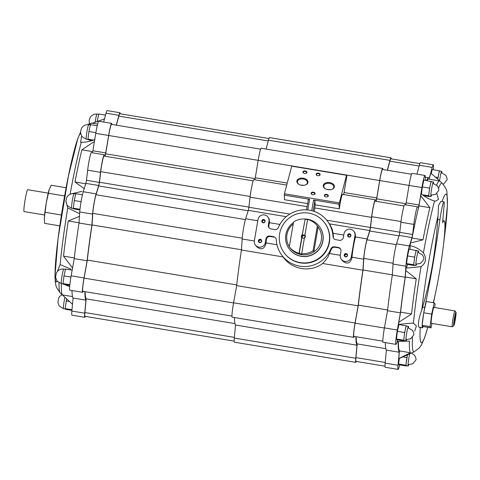 <?xml version="1.0" encoding="UTF-8"?>
<svg xmlns="http://www.w3.org/2000/svg" width="480" height="480" viewBox="0 0 480 480"><rect width="100%" height="100%" fill="white"/><g stroke="black" fill="none" stroke-linecap="round" stroke-linejoin="round"><path stroke-width="0.72" d="M234.432 317.52A88.632 7.11 99.4 0 0 235.494 325.026L356.976 345.222L355.782 358.254A12.42 0.996 99.4 0 0 355.842 362.376A12.42 0.996 99.4 0 0 356.394 361.446M235.494 325.026L234.294 338.064A12.42 0.996 99.4 0 0 234.354 342.18L355.842 362.376M391.242 158.856A12.42 0.996 99.4 0 0 391.02 157.794A12.42 0.996 99.4 0 0 389.958 160.38L387.294 170.214M391.02 157.794L269.532 137.598A12.42 0.996 99.4 0 0 268.47 140.184L266.07 149.046M382.914 169.488L382.908 169.38A12.42 0.996 99.4 0 0 382.692 168.432A12.42 0.996 99.4 0 0 379.668 180.534L376.77 197.964A88.632 7.11 99.4 0 0 376.182 200.424L375.312 199.818A11.748 0.942 99.4 0 0 375.276 199.8A11.748 0.942 99.4 0 0 373.476 205.62A11.748 0.942 99.4 0 0 371.544 217.374L370.38 227.454A88.632 7.11 99.4 0 0 369.774 230.562L367.134 238.938A12.42 0.996 99.4 0 0 363.636 259.17L362.928 270.204A88.632 7.11 99.4 0 0 358.14 305.826L355.062 322.998A12.42 0.996 99.4 0 0 353.67 337.344A12.42 0.996 99.4 0 0 353.946 337.068L354.294 336.426M382.692 168.432L261.204 148.236A12.42 0.996 99.4 0 0 258.18 160.344L255.288 177.768L287.25 183.084M376.77 197.964L344.088 192.528L346.878 175.758L346.524 175.272L291.72 166.164L284.424 193.776L284.466 199.722L307.626 203.574M255.288 177.768A88.632 7.11 99.4 0 0 254.802 179.778M253.824 179.622A11.748 0.942 99.4 0 0 253.794 179.61A11.748 0.942 99.4 0 0 251.988 185.424A11.748 0.942 99.4 0 0 250.056 197.178L248.892 207.258L289.848 214.068M333.024 236.58A28.47 28.29 -36.1 0 0 278.4 227.502A3.36 3.336 -36.1 0 1 274.734 229.536L271.068 228.93A3.36 3.336 -36.1 0 1 268.338 225.084L268.986 221.322A5.574 5.538 -36.1 0 0 262.248 215.01A5.574 5.538 -36.1 0 0 258.024 219.498L254.358 240.738A5.574 5.538 -36.1 0 0 261.096 247.05A5.574 5.538 -36.1 0 0 265.314 242.562L265.968 238.8A3.36 3.336 -36.1 0 1 269.838 236.052L273.504 236.664A3.36 3.336 -36.1 0 1 276.282 239.772A28.47 28.29 -36.1 0 0 330.906 248.856A3.36 3.336 -36.1 0 1 334.572 246.816L338.238 247.422A3.36 3.336 -36.1 0 1 340.968 251.274L340.32 255.03A5.574 5.538 -36.1 0 0 347.058 261.342A5.574 5.538 -36.1 0 0 351.282 256.854L354.948 235.614A5.574 5.538 -36.1 0 0 348.21 229.302A5.574 5.538 -36.1 0 0 343.992 233.79L343.338 237.552A3.36 3.336 -36.1 0 1 339.468 240.3L335.802 239.688A3.36 3.336 -36.1 0 1 333.024 236.58L333.426 237.126L333.15 233.286L332.148 229.05L330.264 225.09L327.654 221.4M342.63 194.382A11.748 0.942 99.4 0 0 342.594 194.37A11.748 0.942 99.4 0 0 339.27 208.836L315.168 204.828A11.748 0.942 -80.6 0 0 314.766 207.93L314.352 211.47M326.73 220.2L370.38 227.454M346.524 175.272L339 204.198L313.578 199.974L314.928 200.67L313.134 211.062M315.168 204.828L314.928 200.67M339 204.198L339.27 208.836M308.328 199.536L306.54 209.874L308.328 199.536L309.618 199.314L284.196 195.09M329.442 223.854L369.774 230.562M341.298 259.224L342.39 260.718C346.992 264.606 350.19 263.64 351.984 257.814L352.02 257.238A12.42 0.996 99.4 0 1 355.512 237.006L355.062 232.914L353.976 231.42M268.008 217.128L269.1 218.622L269.55 222.714A12.42 0.996 99.4 0 0 268.764 225.672L269.016 227.67M344.088 192.528A88.632 7.11 99.4 0 0 343.608 194.538M248.892 207.258A88.632 7.11 99.4 0 0 248.292 210.366L286.266 216.678M248.292 210.366L245.646 218.742A12.42 0.996 99.4 0 0 242.154 238.98L241.44 250.008L283.092 256.932M255.336 244.938L256.422 246.432C261.024 250.32 264.222 249.348 266.016 243.522L266.052 242.952L276.984 244.77M273.504 236.664L273.828 237.108L270.162 236.496C267.996 236.46 266.736 237.426 266.394 239.394A12.42 0.996 99.4 0 0 266.052 242.952M283.098 256.932C291.594 269.64 310.722 272.868 322.596 263.496L325.554 260.37L328.044 256.74L331.308 249.402L330.906 248.856M322.596 263.496L362.928 270.204M340.542 248.988L338.238 247.422M331.308 249.402C331.92 247.854 333.12 247.14 334.896 247.26L338.562 247.866M241.44 250.008A88.632 7.11 99.4 0 0 236.652 285.63L358.14 305.826M236.652 285.63L233.574 302.802A12.42 0.996 99.4 0 0 232.188 317.148L353.67 337.344M355.914 336.696A88.632 7.11 99.4 0 0 356.976 345.222M234.954 323.586L86.178 298.854L84.918 312.54A11.418 0.918 99.4 0 0 84.972 316.326L234.132 341.124M268.98 138.528L119.82 113.736A11.418 0.918 99.4 0 0 118.848 116.106L116.388 125.184M260.652 149.166L111.492 124.368A11.418 0.918 99.4 0 0 108.714 135.492L105.672 153.798A87.294 7.002 99.4 0 0 105.084 156.246M255.078 178.632L105.672 153.798M104.052 156.084A10.41 0.834 99.4 0 0 104.022 156.072A10.41 0.834 99.4 0 0 102.426 161.226A10.41 0.834 99.4 0 0 100.716 171.63L99.492 182.268A87.294 7.002 99.4 0 0 98.772 185.952L95.994 194.754A11.418 0.918 99.4 0 0 92.784 213.348L92.04 224.934A87.294 7.002 99.4 0 0 87.318 260.076L84.078 278.112A11.418 0.918 99.4 0 0 82.806 291.294L231.966 316.092M248.91 207.108L99.492 182.268M248.154 210.786L98.772 185.952M241.458 249.774L92.04 224.934M236.736 284.916L87.318 260.076M85.134 291.684A87.294 7.002 99.4 0 0 86.178 298.854M84.876 291.642A88.632 7.11 99.4 0 0 85.944 300.168L84.744 313.2A12.42 0.996 99.4 0 0 84.81 317.322A12.42 0.996 99.4 0 0 85.362 316.392M120.21 113.796A12.42 0.996 99.4 0 0 119.988 112.74A12.42 0.996 99.4 0 0 118.926 115.32L116.262 125.16M111.882 124.434L111.876 124.32A12.42 0.996 99.4 0 0 111.654 123.378A12.42 0.996 99.4 0 0 108.636 135.48L105.738 152.91A88.632 7.11 99.4 0 0 105.144 155.37L104.28 154.764A11.748 0.942 99.4 0 0 104.244 154.746A11.748 0.942 99.4 0 0 102.444 160.566A11.748 0.942 99.4 0 0 100.512 172.314L99.348 182.4A88.632 7.11 99.4 0 0 98.742 185.502L96.102 193.884A12.42 0.996 99.4 0 0 92.604 214.116L91.896 225.144A88.632 7.11 99.4 0 0 87.108 260.772L84.024 277.944A12.42 0.996 99.4 0 0 82.638 292.29A12.42 0.996 99.4 0 0 82.908 292.014L83.262 291.372M72.012 290.52A88.632 7.11 99.4 0 0 73.068 298.026L85.944 300.168M73.068 298.026L71.874 311.058A12.42 0.996 99.4 0 0 71.934 315.18L84.81 317.322M119.988 112.74L107.112 110.598A12.42 0.996 99.4 0 0 106.05 113.184L103.65 122.046M111.654 123.378L98.784 121.236A12.42 0.996 99.4 0 0 95.76 133.338L92.862 150.768L105.738 152.91M92.862 150.768A88.632 7.11 99.4 0 0 92.382 152.772M91.404 152.622A11.748 0.942 99.4 0 0 91.368 152.604A11.748 0.942 99.4 0 0 89.568 158.424A11.748 0.942 99.4 0 0 87.636 170.178L86.472 180.258L99.348 182.4M86.472 180.258A88.632 7.11 99.4 0 0 85.866 183.366L98.742 185.502M85.866 183.366L83.226 191.742A12.42 0.996 99.4 0 0 79.728 211.974L79.02 223.008L91.896 225.144M79.02 223.008A88.632 7.11 99.4 0 0 74.232 258.63L87.108 260.772M74.232 258.63L71.154 275.802A12.42 0.996 99.4 0 0 69.762 290.148L82.638 292.29M63.306 283.968L61.344 283.644A87.294 7.002 99.4 0 0 62.376 294.894L72.462 304.266M69.648 286.626L64.296 284.448M63.378 284.07L63.024 283.92M79.008 213.402L67.764 207.93A85.512 6.858 99.4 0 0 60.144 264.588L70.872 269.124M79.584 216.294L68.238 220.974A87.294 7.002 99.4 0 0 63.516 256.116L72.624 268.05M94.974 139.584C89.898 141.51 85.326 142.41 81.27 142.284A85.512 6.858 99.4 0 0 70.146 194.13L82.044 191.31M94.506 141.39L81.87 149.838A87.294 7.002 99.4 0 0 74.97 181.998L84.342 188.748M104.634 118.902L91.998 123.39M97.65 124.086L91.53 123.072A87.294 7.002 99.4 0 0 91.14 123.132A87.294 7.002 99.4 0 0 89.712 124.83M60.144 264.588L57.648 270.696M66.024 201.69L67.764 207.93M81.672 136.134L80.538 142.194L81.27 142.284M62.376 294.894L72.534 296.586M68.238 220.974L79.038 222.774M63.516 256.116L74.316 257.916M81.87 149.838L92.652 151.632M74.97 181.998L85.734 183.786M82.428 194.766L75.81 193.668L74.274 200.538L73.302 208.176L73.866 208.95L79.902 209.952M73.302 208.176L79.974 209.286M74.274 200.538L81.066 201.666M97.236 125.766L90.456 124.638L88.92 131.508L87.948 139.152L93.564 140.088M87.948 139.152L88.512 139.926L92.19 140.538M88.92 131.508L95.874 132.666M105.522 115.128L98.784 114.006L97.248 120.876L98.382 121.062M97.248 120.876L97.17 121.494M66.6 298.902L65.172 308.586L71.994 309.72M65.172 308.586L65.736 309.36L71.934 310.392M66.144 300.948L69.396 301.488M72.168 270.15L65.508 269.046L63.978 275.916L63.006 283.56L69.84 284.694M63.006 283.56L63.564 284.328L69.768 285.36M63.978 275.916L70.932 277.074M66.126 187.746L51.144 185.256L49.248 189.384A16.788 1.344 -80.6 0 1 49.32 189.18L46.296 202.704L44.382 217.746L44.568 223.344L59.79 225.87M64.626 195.96L48.39 193.26M61.428 215.016L45.102 212.304M44.346 219.036A16.788 1.344 -80.6 0 1 44.346 218.856A16.788 1.344 -80.6 0 1 44.382 217.746A16.788 1.344 -80.6 0 1 46.296 202.704A16.788 1.344 -80.6 0 1 49.248 189.39L49.248 189.384M44.592 214.986L24.066 211.578A11.082 0.888 -80.6 0 1 24 211.53A11.082 0.888 -80.6 0 1 25.074 200.07A11.082 0.888 -80.6 0 1 27.696 189.72L48.222 193.128M356.166 336.738A87.294 7.002 99.4 0 0 357.21 343.908L355.95 357.594A11.418 0.918 99.4 0 0 356.004 361.38L385.002 366.204M375.09 201.138A10.41 0.834 99.4 0 0 375.054 201.126A10.41 0.834 99.4 0 0 373.458 206.28A10.41 0.834 99.4 0 0 371.748 216.69L370.524 227.322A87.294 7.002 99.4 0 0 369.804 231.006L367.026 239.808A11.418 0.918 99.4 0 0 363.816 258.402L363.072 269.988A87.294 7.002 99.4 0 0 358.35 305.13L355.11 323.166A11.418 0.918 99.4 0 0 353.838 336.348L382.83 341.172M411.516 174.246L382.524 169.422A11.418 0.918 99.4 0 0 379.746 180.546L376.704 198.852A87.294 7.002 99.4 0 0 376.116 201.306M419.844 163.608L390.852 158.79A11.418 0.918 99.4 0 0 389.88 161.16L387.42 170.238M385.818 348.666L357.21 343.908M385.302 342.6A88.632 7.11 99.4 0 0 386.358 350.106L385.158 363.138A12.42 0.996 99.4 0 0 385.224 367.26L398.094 369.402A12.42 0.996 99.4 0 0 399.642 364.866M404.694 204.702A11.748 0.942 99.4 0 0 404.658 204.684A11.748 0.942 99.4 0 0 402.858 210.504A11.748 0.942 99.4 0 0 400.926 222.258L399.762 232.338A88.632 7.11 99.4 0 0 399.156 235.446L396.516 243.822A12.42 0.996 99.4 0 0 393.018 264.054L392.31 275.088A88.632 7.11 99.4 0 0 387.522 310.71L384.438 327.882A12.42 0.996 99.4 0 0 383.052 342.228L395.928 344.37A12.42 0.996 99.4 0 0 396.198 344.094L397.662 341.418M425.292 180.3L425.166 176.4A12.42 0.996 99.4 0 0 424.944 175.458L412.068 173.316A12.42 0.996 99.4 0 0 409.05 185.418L406.152 202.848A88.632 7.11 99.4 0 0 405.666 204.852M433.272 169.608A12.42 0.996 99.4 0 0 433.272 164.82L420.402 162.678A12.42 0.996 99.4 0 0 419.34 165.264L416.94 174.126M398.19 341.406A88.632 7.11 99.4 0 0 399.234 352.248L398.034 365.28A12.42 0.996 99.4 0 0 398.094 369.402M398.418 341.406A87.294 7.002 99.4 0 0 399.462 350.934L398.76 358.608A94.68 7.596 99.4 0 0 398.988 358.614L414.228 351.762A85.512 6.858 99.4 0 1 412.434 337.332M397.356 339.816A94.68 7.596 99.4 0 0 397.272 341.43L409.38 341.082A87.294 7.002 -80.6 0 0 410.394 352.746L399.462 350.934M399.876 324.63A11.25 0.9 99.4 0 0 399.924 324.066M436.842 193.494L438.486 199.422L435.426 201.192L434.562 201.012A85.512 6.858 99.4 0 0 423.432 252.858C426.822 258.408 426.024 263.004 421.05 266.658L407.562 268.02L406.194 267.756A94.68 7.596 99.4 0 0 405.744 270.516L405.33 277.014A87.294 7.002 99.4 0 0 400.602 312.156L398.79 322.272A94.68 7.596 99.4 0 0 398.574 324.432L412.26 323.088M406.326 267.786A11.25 0.9 99.4 0 0 407.484 264.408M410.01 249.222A11.25 0.9 99.4 0 0 410.01 245.658A94.68 7.596 99.4 0 1 410.502 242.97L412.062 238.032A87.294 7.002 99.4 0 1 418.962 205.878L420.666 195.612L429.888 207.696L418.962 205.878M434.562 201.012C430.068 199.716 425.592 197.316 421.14 193.8A94.68 7.596 99.4 0 0 420.666 195.612M436.62 184.998A87.294 7.002 -80.6 0 1 439.548 180.924L428.622 179.106A87.294 7.002 99.4 0 0 426.972 180.582M440.016 181.242L430.8 173.124L429.15 179.196M424.944 175.458A12.42 0.996 99.4 0 0 421.92 187.56L419.028 204.99A88.632 7.11 99.4 0 0 418.434 207.45L417.57 206.844A11.748 0.942 99.4 0 0 417.534 206.826A11.748 0.942 99.4 0 0 415.734 212.646A11.748 0.942 99.4 0 0 413.802 224.394L412.638 234.48A88.632 7.11 99.4 0 0 412.032 237.582L409.392 245.964A12.42 0.996 99.4 0 0 405.894 266.196L405.186 277.23A88.632 7.11 99.4 0 0 400.398 312.852L397.314 330.024A12.42 0.996 99.4 0 0 395.928 344.37M433.272 164.82A12.42 0.996 99.4 0 0 432.216 167.4L429.312 178.104A88.632 7.11 99.4 0 0 428.838 177.78A88.632 7.11 99.4 0 0 426.51 180.504M416.43 250.608L409.074 249.066L407.538 255.936L406.566 263.58L407.13 264.348L414.228 265.53L414.294 265.224M406.464 326.04L398.934 324.474L397.404 331.344L396.432 338.988L396.99 339.756L404.256 340.962L404.322 340.662M399.306 358.47L398.598 364.014L399.162 364.788L406.422 365.994L406.494 365.688M439.734 171L432.21 169.434L431.292 173.544M431.406 181.632L423.882 180.066L422.346 186.936L421.44 194.034M431.496 195.252A7.386 0.594 -80.6 0 1 430.938 196.53L428.958 196.2A7.386 0.594 -80.6 0 1 428.916 196.17L429.198 196.56L429.264 196.254M429.198 196.56L423.636 195.636M431.142 181.272L429.606 188.142L428.634 195.786L428.916 196.17A7.386 0.594 -80.6 0 1 429.12 191.964A7.386 0.594 -80.6 0 1 430.374 184.71A7.386 0.594 -80.6 0 1 431.382 181.632L433.362 181.962A7.386 0.594 -80.6 0 1 433.476 183.348M430.938 196.53A7.386 0.594 -80.6 0 1 430.896 196.5A7.386 0.594 -80.6 0 1 431.616 188.862A7.386 0.594 -80.6 0 1 433.362 181.962M429.606 188.142L422.346 186.936M428.634 195.786L422.394 194.748M437.754 179.19A7.386 0.594 -80.6 0 1 438.702 174.078A7.386 0.594 -80.6 0 1 439.71 170.994L441.69 171.324A7.386 0.594 -80.6 0 1 441.81 172.716M439.548 180.81A7.386 0.594 -80.6 0 1 441.69 171.324M439.47 170.64L437.724 179.166M437.94 177.51L435.39 177.084M406.35 361.404A7.386 0.594 -80.6 0 1 407.46 354.804L405.864 365.226L406.146 365.61A7.386 0.594 -80.6 0 1 406.35 361.404M408.726 364.692A7.386 0.594 -80.6 0 1 408.168 365.97A7.386 0.594 -80.6 0 1 408.126 365.94A7.386 0.594 -80.6 0 1 408.384 361.32A7.386 0.594 -80.6 0 1 409.74 353.778M408.168 365.97L406.188 365.64A7.386 0.594 -80.6 0 1 406.146 365.61L406.422 365.994M406.836 357.582L402.768 356.904M405.864 365.226L398.598 364.014M406.554 339.66A7.386 0.594 -80.6 0 1 405.996 340.938L404.016 340.608A7.386 0.594 -80.6 0 1 403.974 340.578A7.386 0.594 -80.6 0 1 404.178 336.372A7.386 0.594 -80.6 0 1 405.432 329.118A7.386 0.594 -80.6 0 1 406.44 326.034L408.42 326.364A7.386 0.594 -80.6 0 1 408.534 327.756M405.996 340.938A7.386 0.594 -80.6 0 1 405.954 340.908A7.386 0.594 -80.6 0 1 406.674 333.27A7.386 0.594 -80.6 0 1 408.42 326.364M406.2 325.68L404.664 332.55L403.692 340.194L404.256 340.962M404.664 332.55L397.404 331.344M403.692 340.194L396.432 338.988M416.526 264.228A7.386 0.594 -80.6 0 1 415.968 265.506L413.988 265.176A7.386 0.594 -80.6 0 1 413.946 265.146A7.386 0.594 -80.6 0 1 414.15 260.94A7.386 0.594 -80.6 0 1 415.404 253.68A7.386 0.594 -80.6 0 1 416.412 250.602L418.392 250.932A7.386 0.594 -80.6 0 1 418.506 252.318M415.968 265.506A7.386 0.594 -80.6 0 1 415.926 265.476A7.386 0.594 -80.6 0 1 416.64 257.832A7.386 0.594 -80.6 0 1 418.392 250.932M416.172 250.248L414.636 257.118L413.664 264.756L414.228 265.53M414.636 257.118L407.538 255.936M413.664 264.756L406.566 263.58M439.548 180.924A87.294 7.002 -80.6 0 1 439.896 181.11L442.23 183.3A85.512 6.858 99.4 0 0 438.552 188.28M433.308 302.706A48.684 3.906 99.4 0 0 442.752 250.692A48.684 3.906 99.4 0 0 444.078 220.818A48.684 3.906 99.4 0 0 442.608 222.714L444.06 206.154A13.998 1.122 99.4 0 0 443.964 201.81L440.976 201.312L438.504 205.464L438.018 216.114A75.342 6.042 99.4 0 0 421.758 310.248C418.074 319.212 417.216 329.13 420.27 327.216M421.05 266.658A85.512 6.858 99.4 0 0 413.436 323.322L416.436 325.974L414.624 331.104M438.018 216.114L437.73 219.444C435.852 250.062 430.806 279.288 422.592 307.11L424.752 307.47A114.15 9.156 99.4 0 0 439.89 219.798A13.998 1.122 99.4 0 1 443.964 201.81M421.758 310.248L422.592 307.11M434.67 307.53L435.102 304.11L434.184 302.85L426.258 301.53L423.744 312.774L422.154 325.278L423.078 326.544L430.998 327.858L431.994 323.424M424.752 307.47A13.998 1.122 99.4 0 0 422.37 327.846A13.998 1.122 99.4 0 0 423.084 326.544M454.95 310.902L433.914 307.404A8.058 0.648 99.4 0 0 432.006 314.934A8.058 0.648 99.4 0 0 431.226 323.268A8.058 0.648 99.4 0 0 431.268 323.304L452.304 326.802A8.058 0.648 -80.6 0 1 452.262 326.766A8.058 0.648 -80.6 0 1 453.042 318.432A8.058 0.648 -80.6 0 1 454.95 310.902A8.058 0.648 -80.6 0 1 454.992 310.938L456 312.354A6.822 0.546 -80.6 0 1 455.382 319.146A6.822 0.546 -80.6 0 1 453.768 325.77A6.822 0.546 -80.6 0 1 453.684 325.758A6.822 0.546 -80.6 0 1 454.392 318.432A6.822 0.546 -80.6 0 1 456 312.354M434.184 302.85L431.67 314.094L430.08 326.598L430.998 327.858M453.768 325.77L452.358 326.784A8.058 0.648 -80.6 0 1 452.304 326.802M455.628 314.484L454.968 316.404L454.05 323.622L455.502 317.136L455.628 314.484M454.152 321.612L454.71 321.702M454.86 317.028L455.502 317.136M423.744 312.774L431.67 314.094M422.154 325.278L430.08 326.598M442.698 221.724A48.684 3.906 -80.6 0 1 443.7 220.752L444.078 220.818M429.888 207.696A87.294 7.002 -80.6 0 0 422.988 239.85L412.062 238.032M422.988 239.85L410.502 242.97M423.432 252.858C419.502 249.06 415.026 246.66 410.01 245.658M405.744 270.516L416.256 278.832L405.33 277.014M416.256 278.832A87.294 7.002 -80.6 0 0 411.534 313.974L400.602 312.156M411.534 313.974L398.79 322.272M413.436 323.322L412.452 323.118M410.394 352.746L398.76 358.608M419.028 204.99L406.152 202.848M412.638 234.48L399.762 232.338M412.032 237.582L399.156 235.446M405.186 277.23L392.31 275.088M400.398 312.852L387.522 310.71M399.234 352.248L386.358 350.106M387.6 309.996L358.35 305.13M392.322 274.854L363.072 269.988M399.024 235.866L369.804 231.006M399.78 232.188L370.524 227.322M405.942 203.712L376.704 198.852M344.208 254.934A1.68 1.668 143.9 0 1 346.932 253.914A1.68 1.668 143.9 0 1 346.44 256.77A1.68 1.668 143.9 0 1 344.208 254.934M258.378 240.66A1.68 1.668 143.9 0 1 261.102 239.646A1.68 1.668 143.9 0 1 260.604 242.502A1.68 1.668 143.9 0 1 258.378 240.66M261.798 220.872A1.68 1.668 143.9 0 1 264.516 219.858A1.68 1.668 143.9 0 1 264.024 222.714A1.68 1.668 143.9 0 1 261.798 220.872M347.628 235.14A1.68 1.668 143.9 0 1 350.352 234.126A1.68 1.668 143.9 0 1 349.86 236.982A1.68 1.668 143.9 0 1 347.628 235.14M284.082 252.702L284.31 253.014A25.182 25.02 -36.1 0 0 329.412 242.292A25.182 25.02 -36.1 0 0 324.996 223.338L324.768 223.026A25.182 25.02 143.9 0 1 310.104 262.254A25.182 25.02 143.9 0 1 289.68 217.644A25.182 25.02 143.9 0 1 324.768 223.026M301.494 185.262A5.592 3.624 5.5 0 0 305.07 185.082A5.592 3.624 5.5 0 0 306.876 179.796A5.592 3.624 5.5 0 0 298.428 178.98A5.592 3.624 5.5 0 0 299.19 184.512A5.592 3.624 5.5 0 0 301.494 185.262M327.906 189.654A5.592 3.624 5.5 0 0 331.476 189.474A5.592 3.624 5.5 0 0 333.288 184.188A5.592 3.624 5.5 0 0 324.834 183.372A5.592 3.624 5.5 0 0 325.602 188.904A5.592 3.624 5.5 0 0 327.906 189.654M304.608 173.478A2.016 1.302 5.5 0 0 305.898 173.412A2.016 1.302 5.5 0 0 306.546 171.51A2.016 1.302 5.5 0 0 303.504 171.216A2.016 1.302 5.5 0 0 303.78 173.208A2.016 1.302 5.5 0 0 304.608 173.478M325.98 196.926A2.016 1.302 5.5 0 0 327.27 196.86A2.016 1.302 5.5 0 0 327.924 194.958A2.016 1.302 5.5 0 0 324.876 194.664A2.016 1.302 5.5 0 0 325.152 196.656A2.016 1.302 5.5 0 0 325.98 196.926M317.814 175.674A2.016 1.302 5.5 0 0 319.098 175.608A2.016 1.302 5.5 0 0 319.752 173.706A2.016 1.302 5.5 0 0 316.71 173.412A2.016 1.302 5.5 0 0 316.986 175.404A2.016 1.302 5.5 0 0 317.814 175.674M312.78 194.73A2.016 1.302 5.5 0 0 314.064 194.664A2.016 1.302 5.5 0 0 314.718 192.762A2.016 1.302 5.5 0 0 311.67 192.468A2.016 1.302 5.5 0 0 311.946 194.46A2.016 1.302 5.5 0 0 312.78 194.73M339.228 202.884L284.424 193.776M313.956 194.694A1.65 1.068 5.5 0 0 314.73 193.896A1.65 1.068 5.5 0 0 313.188 192.672A1.65 1.068 5.5 0 0 311.442 193.578A1.65 1.068 5.5 0 0 312.048 194.508M318.996 175.638A1.65 1.068 5.5 0 0 319.764 174.834A1.65 1.068 5.5 0 0 318.222 173.616A1.65 1.068 5.5 0 0 316.476 174.522A1.65 1.068 5.5 0 0 317.082 175.452M327.162 196.884A1.65 1.068 5.5 0 0 327.936 196.086A1.65 1.068 5.5 0 0 326.394 194.868A1.65 1.068 5.5 0 0 324.648 195.768A1.65 1.068 5.5 0 0 325.254 196.704M305.79 173.442A1.65 1.068 5.5 0 0 306.558 172.644A1.65 1.068 5.5 0 0 305.022 171.42A1.65 1.068 5.5 0 0 303.276 172.326A1.65 1.068 5.5 0 0 303.876 173.256M331.314 189.516A5.022 3.252 5.5 0 0 333.792 187.044A5.022 3.252 5.5 0 0 329.106 183.33A5.022 3.252 5.5 0 0 323.796 186.078A5.022 3.252 5.5 0 0 325.752 188.976M329.814 189.756A5.022 3.252 5.5 0 0 327.18 189.498M304.908 185.124A5.022 3.252 5.5 0 0 307.38 182.652A5.022 3.252 5.5 0 0 302.694 178.938A5.022 3.252 5.5 0 0 297.39 181.686A5.022 3.252 5.5 0 0 299.34 184.59M303.402 185.364A5.022 3.252 5.5 0 0 300.774 185.112M347.934 235.218A1.386 1.38 143.9 0 1 350.418 234.624A1.386 1.38 143.9 0 1 350.112 236.556A1.386 1.38 143.9 0 1 347.934 235.218M348.366 236.472A1.386 1.38 143.9 0 1 350.562 234.87M262.098 220.95A1.386 1.38 143.9 0 1 264.588 220.356A1.386 1.38 143.9 0 1 264.276 222.288A1.386 1.38 143.9 0 1 262.098 220.95M262.536 222.204A1.386 1.38 143.9 0 1 264.732 220.602M258.684 240.738A1.386 1.38 143.9 0 1 261.168 240.144A1.386 1.38 143.9 0 1 260.862 242.076A1.386 1.38 143.9 0 1 258.684 240.738M259.116 241.992A1.386 1.38 143.9 0 1 261.312 240.396M344.514 255.006A1.386 1.38 143.9 0 1 347.004 254.412A1.386 1.38 143.9 0 1 346.692 256.344A1.386 1.38 143.9 0 1 344.514 255.006M344.952 256.26A1.386 1.38 143.9 0 1 347.142 254.664M304.956 219.036A17.46 17.346 143.9 0 0 293.58 222L289.302 246.756A17.46 17.346 143.9 0 0 299.052 253.236L301.746 237.612A2.016 2.004 143.9 0 1 302.256 234.66L305.136 219.276A17.46 17.346 -36.1 0 1 307.566 219.666M317.346 225.954L313.068 250.704A17.46 17.346 143.9 0 1 301.692 253.674L304.392 238.05A2.016 2.004 143.9 0 0 304.902 235.098L307.596 219.474A17.46 17.346 143.9 0 1 317.346 225.954L318.144 227.046A17.46 17.346 143.9 0 1 313.866 251.802A17.46 17.346 143.9 0 1 290.1 247.848L289.302 246.756M299.052 253.236L299.226 253.476A17.46 17.346 -36.1 0 0 301.866 253.914L301.692 253.674M313.068 250.704L313.866 251.802L318.144 227.046M301.746 237.612L301.866 237.108A1.65 1.638 143.9 0 1 302.19 235.224L302.256 234.66M304.902 235.098L304.83 235.662A1.65 1.638 143.9 0 1 304.506 237.552L304.392 238.05M302.424 237.846A1.65 1.638 143.9 0 1 304.914 235.872M301.866 237.108L302.016 237.318A1.65 1.638 -36.1 0 0 304.41 237.96M302.19 235.224L305.136 219.276M304.836 235.626L304.836 235.626A1.65 1.638 -36.1 0 0 302.346 235.434M304.452 218.994A18.804 18.684 143.9 0 1 308.562 255.936A18.804 18.684 143.9 0 1 293.49 222.498M289.314 246.69A17.46 17.346 143.9 0 1 293.244 223.932M319.512 226.644L319.614 226.788A18.804 18.684 143.9 0 1 308.67 256.08A18.804 18.684 143.9 0 1 289.236 248.94L289.128 248.802M299.226 253.476L302.016 237.318M234.294 338.064L355.782 358.254M268.47 140.184L389.958 160.38M108.714 135.492L379.668 180.534M250.056 197.178L307.098 206.658M314.766 207.93L371.544 217.374M333.15 233.286L343.77 235.056M355.512 237.006L367.134 238.938M269.55 222.714L279.888 224.436M352.02 257.238L363.636 259.17M245.646 218.742L257.808 220.764M242.154 238.98L254.316 241.002M329.652 253.524L340.284 255.288M233.574 302.802L355.062 322.998M234.354 337.386L84.918 312.54M268.266 140.946L118.848 116.106M250.14 196.47L100.716 171.63M245.4 219.588L95.994 194.754M242.208 238.188L92.784 213.348M233.544 302.958L84.078 278.112M71.874 311.058L84.744 313.2M106.05 113.184L118.926 115.32M95.76 133.338L108.636 135.48M87.636 170.178L100.512 172.314M83.226 191.742L96.102 193.884M79.728 211.974L92.604 214.116M71.154 275.802L84.024 277.944M59.022 282.792A85.512 6.858 99.4 0 0 60.216 292.914L65.598 297.966M80.73 133.506A75.342 6.042 99.4 0 0 61.536 214.314A75.342 6.042 99.4 0 0 57.378 281.424M71.604 208.236A7.386 0.594 -80.6 0 1 72.324 200.598A7.386 0.594 -80.6 0 1 74.07 193.692C68.538 193.194 66.228 197.856 66.348 199.026C66.618 200.61 64.728 199.626 67.32 205.596L71.646 208.266A7.386 0.594 -80.6 0 1 71.604 208.236M86.25 139.206A7.386 0.594 -80.6 0 1 86.964 131.568A7.386 0.594 -80.6 0 1 88.71 124.668C83.178 124.17 80.868 128.832 80.994 129.996C81.258 131.586 79.368 130.596 81.96 136.566L86.292 139.236A7.386 0.594 -80.6 0 1 86.25 139.206M95.082 122.25A7.386 0.594 -80.6 0 1 97.044 114.03L93.75 114.306L90.6 116.58L89.154 120.216L89.298 123.96M65.472 309L63.516 308.676A7.386 0.594 -80.6 0 1 63.474 308.646A7.386 0.594 -80.6 0 1 64.902 297.312M61.302 283.614A7.386 0.594 -80.6 0 1 62.022 275.976A7.386 0.594 -80.6 0 1 63.768 269.07C58.236 268.572 55.926 273.234 56.046 274.404C56.316 275.988 54.426 275.004 57.018 280.974L61.344 283.644A7.386 0.594 -80.6 0 1 61.302 283.614M398.034 365.28L385.158 363.138M420.252 327.498A75.342 6.042 99.4 0 0 427.74 327.318M434.802 296.316L433.5 302.736A75.342 6.042 99.4 0 0 434.796 296.346M443.766 242.394A75.342 6.042 99.4 0 0 447.084 196.14A75.342 6.042 99.4 0 0 442.116 201.498M437.73 219.444L439.89 219.798M432.216 167.4L419.34 165.264M421.92 187.56L379.746 180.546M413.802 224.394L400.926 222.258M409.392 245.964L396.516 243.822M405.894 266.196L393.018 264.054M397.314 330.024L384.438 327.882M384.414 328.038L355.11 323.166M393.078 263.268L363.816 258.402M396.264 244.668L367.026 239.808M401.01 221.55L371.748 216.69M419.136 166.026L389.88 161.16M385.224 362.466L355.95 357.594M270.162 236.496L269.838 236.052M266.394 239.394L265.968 238.8M266.016 243.522L265.314 242.562M269.688 222.282L268.986 221.322M268.764 225.672L268.338 225.084M355.65 236.574L354.948 235.614M351.984 257.814L351.282 256.854M334.896 247.26L334.572 246.816M309.618 199.314L307.776 209.976M313.578 199.974L311.73 210.678M253.794 179.61L286.722 185.082M342.594 194.37L375.276 199.8M253.14 180.858L104.022 156.072M91.368 152.604L104.244 154.746M88.218 124.452L91.14 123.132M60.216 292.914L56.64 287.682L56.07 286.086L55.398 283.098L54.93 276.39L58.05 238.638L68.418 176.064L77.802 138.57L80.7 131.778M75.744 193.968L74.07 193.692M73.602 208.59L71.646 208.266M90.384 124.944L88.71 124.668M88.248 139.566L86.292 139.236M98.718 114.312L97.044 114.03M62.034 294.624L59.496 296.646L58.71 297.954L57.9 302.364L59.19 306.006L63.516 308.676M65.442 269.352L63.768 269.07M432.804 183.24L437.46 185.952C438.606 188.286 439.026 189.75 438.72 190.338M430.824 195.144L435.546 194.442L438.672 190.536M441.132 172.602L445.794 175.314C446.934 177.648 447.354 179.112 447.048 179.706M443.094 184.182L443.874 183.804L447 179.898M411.474 353.004L414.69 355.386C415.83 357.72 416.25 359.184 415.944 359.772M408.048 364.578L412.77 363.876L415.896 359.97M407.862 327.642L412.518 330.354C413.658 332.688 414.078 334.152 413.778 334.746M405.882 339.546L410.604 338.844L413.73 334.938M417.834 252.21L422.49 254.922C423.63 257.256 424.05 258.72 423.75 259.308M415.854 264.114L420.57 263.412L423.696 259.506M442.23 183.3C445.608 187.566 447.18 190.644 446.952 192.546L447.432 205.098L443.76 242.436M427.758 327.324L424.566 337.86L421.566 344.754L419.406 347.856L414.228 351.762M419.724 327.408L422.37 327.846M428.838 177.78L425.19 177.174M417.534 206.826L404.658 204.684M404.004 205.938L375.054 201.126M283.272 257.172L281.652 254.952"/></g></svg>
